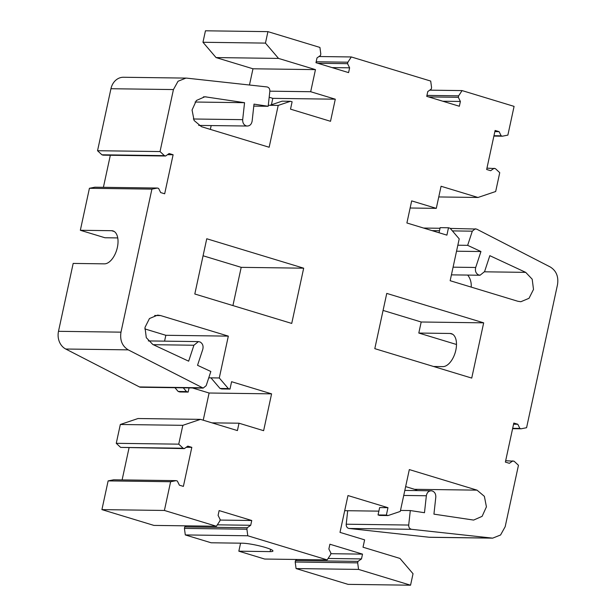 <?xml version="1.0" encoding="UTF-8"?>
<svg xmlns="http://www.w3.org/2000/svg" width="616" height="616" viewBox="0 0 616 616"><rect width="100%" height="100%" fill="white"/><g stroke="black" fill="none" stroke-linecap="round" stroke-linejoin="round"><path stroke-width="0.92" d="M318.973 56.526L351.312 56.957L347.886 62.201L347.563 63.671L349.619 67.829L348.587 72.619L315.97 62.709L317.001 57.927L320.489 55.448L320.805 53.977L319.927 47.432L267.929 31.639L265.45 43.105L278.532 58.412L315.461 69.623L310.68 91.722L335.296 99.199L330.515 121.298L290.513 109.148L292.107 101.786L290.459 101.286L282.128 101.17L269.877 105.297L268.299 105.282M428.582 96.904L458.335 97.305L460.383 101.463L459.351 106.252L426.734 96.35L427.773 91.561L431.254 89.081L431.577 87.611L430.7 81.066L351.312 56.957M167.506 154.67L173.111 154.747L164.672 193.786L160.668 192.577L158.62 188.419L157.388 188.042L94.903 187.202L89.42 188.288L80.342 230.276L104.959 237.753L117.741 237.922M110.333 155.263L103.403 187.318M173.435 89.566L110.949 88.719L97.544 150.72L101.909 154.793L103.141 155.163L165.627 156.01L164.395 155.632L160.029 151.559L173.435 89.566L178.039 81.25L185.947 78.101L186.964 78.163L267.005 86.933C268.953 87.395 269.9 88.812 269.846 91.199L268.183 106.283L253.792 106.091M110.949 88.719A15.2 12.713 -89.2 0 1 123.462 77.262L185.947 78.101M211.18 125.587L210.356 129.399M269.177 97.251L272.811 98.352L271.417 104.782M267.929 31.639L205.444 30.8L202.964 42.265L216.047 57.573L252.976 68.784L249.465 85.016M467.69 275.075A15.2 12.713 -89.2 0 1 471.202 287.102M456.495 344.49L418.803 333.048L421.19 321.999L483.675 322.838L386.756 293.409L374.805 348.656L471.733 378.085L483.675 322.838M383.075 310.425L421.19 321.999M505.667 460.737L514.091 461.207L518.456 465.28L505.182 526.688L500.569 534.996L492.669 538.145L430.184 537.306A15.2 12.713 -89.2 0 1 429.167 537.244L349.064 528.466A3.804 3.18 -89.2 0 1 346.215 524.208L347.701 510.718M405.644 486.602L414.53 489.304A15.2 12.713 -89.2 0 1 417.317 490.582M358.558 569.407L410.556 585.2L348.071 584.361L296.073 568.568L358.558 569.407L357.68 562.862L357.996 561.392L361.484 558.92L362.516 554.13L329.899 544.221L328.867 549.01L330.923 553.168L330.6 554.639L327.173 559.882L247.786 535.774L246.908 529.229L247.224 527.758L250.712 525.279L251.751 520.497L219.134 510.587L218.095 515.376L220.151 519.534L219.835 521.005L216.401 526.249L164.403 510.456L170.617 481.727L176.099 480.642L177.331 481.019L179.379 485.177L183.383 486.386L191.822 447.347L187.818 446.13L184.338 448.61L183.106 448.232L178.74 444.159L182.813 425.325L200.493 419.365L237.414 430.576L239.008 423.207L211.958 422.846M297.028 559.474L295.511 560.552L295.195 562.023L296.073 568.568M327.173 559.882L264.688 559.043L238.839 551.189L240.571 543.181M238.839 551.189L270.085 551.613A17.102 2.202 -167.8 0 0 272.95 551.02A17.102 2.202 -167.8 0 0 261.361 546.353A17.102 2.202 -167.8 0 0 242.388 543.204L211.149 542.781L185.3 534.934L247.786 535.774M186.255 525.841L184.746 526.919L184.423 528.389L185.3 534.934M216.401 526.249L153.923 525.409L101.917 509.617L108.131 480.888L170.617 481.727M176.099 480.642L113.614 479.802L108.131 480.888M129.044 447.863L122.114 479.918M200.493 419.365L138.007 418.526L120.328 424.486L116.255 443.32L120.621 447.393L184.338 448.61M203.226 420.197L209.101 393.016L192.423 387.949M174.959 387.71L178.17 391.468L179.818 391.969L188.149 392.084L189.05 387.903M164.572 341.141L165.843 335.289L144.799 328.898M239.008 423.207L263.625 430.684L271.587 393.855L231.585 381.704L229.999 389.073L228.344 388.573L219.281 377.97L228.328 336.128L160.637 315.577L157.657 315.107L149.465 318.534L144.983 327.419L146.292 337.653L152.791 344.475L188.665 361.176L193.909 345.237L198.421 341.603L200.092 341.988C202.687 343.551 203.58 346.015 202.78 349.364L197.536 365.303L210.841 371.494L206.183 385.67L203.172 388.088L140.687 387.248A3.804 3.18 -89.2 0 1 139.47 386.94L65.735 349.018A15.2 12.713 -89.2 0 1 58.497 331.316L73.173 263.425L104.42 263.848A17.102 9.109 106.9 0 0 117.071 248.664A17.102 9.109 106.9 0 0 112.967 230.908A17.102 9.109 106.9 0 0 111.588 230.7L80.342 230.276M232.925 305.575L241.195 267.344L203.072 255.771M335.296 99.199L272.811 98.352M310.68 91.722L269.846 91.176M315.461 69.623L252.976 68.784M216.047 57.573L278.532 58.412M202.964 42.265L265.45 43.105M332.032 67.591L349.619 67.829M317.81 63.271L347.563 63.671M316.17 61.769L347.886 62.201M268.183 106.283L254.008 104.127L252.136 121.09C251.474 124.486 249.696 126.126 246.785 126.026C243.951 125.256 242.581 123.131 242.681 119.658L244.552 102.695L204.859 96.766L196.373 100.493L192.061 110.002L194.109 120.497L201.47 126.696L269.161 147.255L278.209 105.413L290.459 101.286M198.683 125.418L246.785 126.026M165.627 156.01L169.107 153.53L173.111 154.747M203.172 388.088L128.22 349.857C122.176 346.092 119.766 340.194 120.982 332.155L151.906 189.127L157.388 188.042M410.556 585.2L413.036 573.735L399.953 558.427L363.024 547.216L364.618 539.855L340.001 532.378L347.971 495.549L387.965 507.692L379.633 507.576L378.047 514.945L386.378 515.061L387.965 507.692M492.669 538.145L411.55 529.306C409.594 528.851 408.647 527.427 408.701 525.048L410.302 510.556L424.478 512.712L426.349 495.749C427.011 492.353 428.79 490.713 431.7 490.813C434.534 491.583 435.897 493.709 435.805 497.181L433.933 514.144L473.627 520.073L482.112 516.347L486.424 506.845L484.376 496.342L477.015 490.143L409.324 469.585L400.277 511.426L388.026 515.561L386.378 515.061M404.82 490.413L431.7 490.813M512.858 460.837L509.378 463.309L505.374 462.092L513.813 423.053L517.817 424.262L519.865 428.42L521.097 428.798L526.58 427.712L557.503 284.684C558.72 276.646 556.31 270.747 550.265 266.982L476.53 229.06L450.257 228.413M486.956 168.137L495.38 168.607L499.745 172.68L495.672 191.514L477.993 197.474L441.071 186.263L436.29 208.362L411.673 200.885L406.899 222.984L446.9 235.135L448.487 227.766L450.142 228.267L459.205 238.869L450.157 280.711L517.848 301.27L520.828 301.732L529.021 298.306L533.502 289.42L532.193 279.187L525.694 272.364L489.82 255.671L484.576 271.61L480.064 275.236L478.393 274.851C475.798 273.288 474.905 270.824 475.706 267.475L480.95 251.536L467.644 245.345L472.303 231.169L475.313 228.752M494.148 168.237L490.667 170.709L486.663 169.492L495.102 130.453L499.106 131.67L501.155 135.82L502.387 136.198L507.869 135.112L514.083 106.383L462.077 90.591L458.65 95.834L458.335 97.305M194.81 294.001L206.753 238.754L303.68 268.183L291.73 323.431L194.81 294.001M241.195 267.344L303.68 268.183M89.42 188.288L151.906 189.127M183.291 387.826L186.502 391.584L188.149 392.084M178.17 391.468L186.502 391.584M418.803 333.048L450.042 333.472A17.102 9.109 -73.1 0 1 451.428 333.68A17.102 9.109 -73.1 0 1 455.532 351.436A17.102 9.109 -73.1 0 1 442.873 366.62L433.541 366.489M101.909 154.793L164.395 155.632M97.544 150.72L160.029 151.559M244.552 102.695L195.079 102.025M448.487 227.766L440.155 227.658L439.054 232.756M229.999 389.073L221.668 388.958L220.012 388.457L210.949 377.854L208.762 377.831M228.344 388.573L220.012 388.457M219.281 377.97L210.949 377.854M388.026 515.561L379.695 515.446L378.047 514.945M442.804 101.224L460.383 101.463M426.942 95.403L458.65 95.834M429.745 90.159L462.077 90.591M493.886 136.082L502.387 136.198M493.963 135.728L501.155 135.82M494.856 131.608L499.106 131.67M438.761 196.951L477.993 197.474M436.29 208.362L410.133 208.008M480.95 251.536L456.533 251.213M467.644 245.345L457.834 245.214M512.597 428.682L521.097 428.798M512.674 428.328L519.865 428.42M513.567 424.208L517.817 424.262M410.302 510.556L400.492 510.425M378.863 511.141L344.698 510.679M295.195 562.023L357.68 562.862M295.511 560.552L357.996 561.392M328.097 558.466L361.484 558.92M330.807 553.699L362.516 554.13M184.423 528.389L246.908 529.229M184.746 526.919L247.224 527.758M217.333 524.832L250.712 525.279M220.035 520.066L251.751 520.497M164.403 510.456L101.917 509.617M186.217 447.27L191.822 447.347M120.621 447.393L183.106 448.232M116.255 443.32L178.74 444.159M120.328 424.486L182.813 425.325M271.587 393.855L209.101 393.016M228.328 336.128L165.843 335.289M278.209 105.413L269.877 105.297M111.588 230.7L114.237 231.5M120.982 332.155L58.497 331.316M452.698 334.272L450.042 333.472M270.085 551.613L270.586 549.303M242.681 119.658L193.362 118.996M206.321 96.889L203.403 96.851M525.694 272.364L484.499 271.81M475.706 267.475L453.083 267.175M472.303 231.169L452.39 230.9M439.493 230.73L432.062 230.63M491.653 538.084L429.167 537.244M411.55 529.306L349.064 528.466M408.701 525.048L346.215 524.208M426.349 495.749L403.734 495.441M477.015 490.143L414.53 489.304M160.637 315.577L154.67 315.492M193.909 345.237L153.245 344.69M201.956 387.787L139.47 386.94M128.22 349.857L65.735 349.018M480.064 275.244L451.428 274.859M440.024 228.274L423.577 228.051M198.421 341.603L148.31 340.925"/></g></svg>
